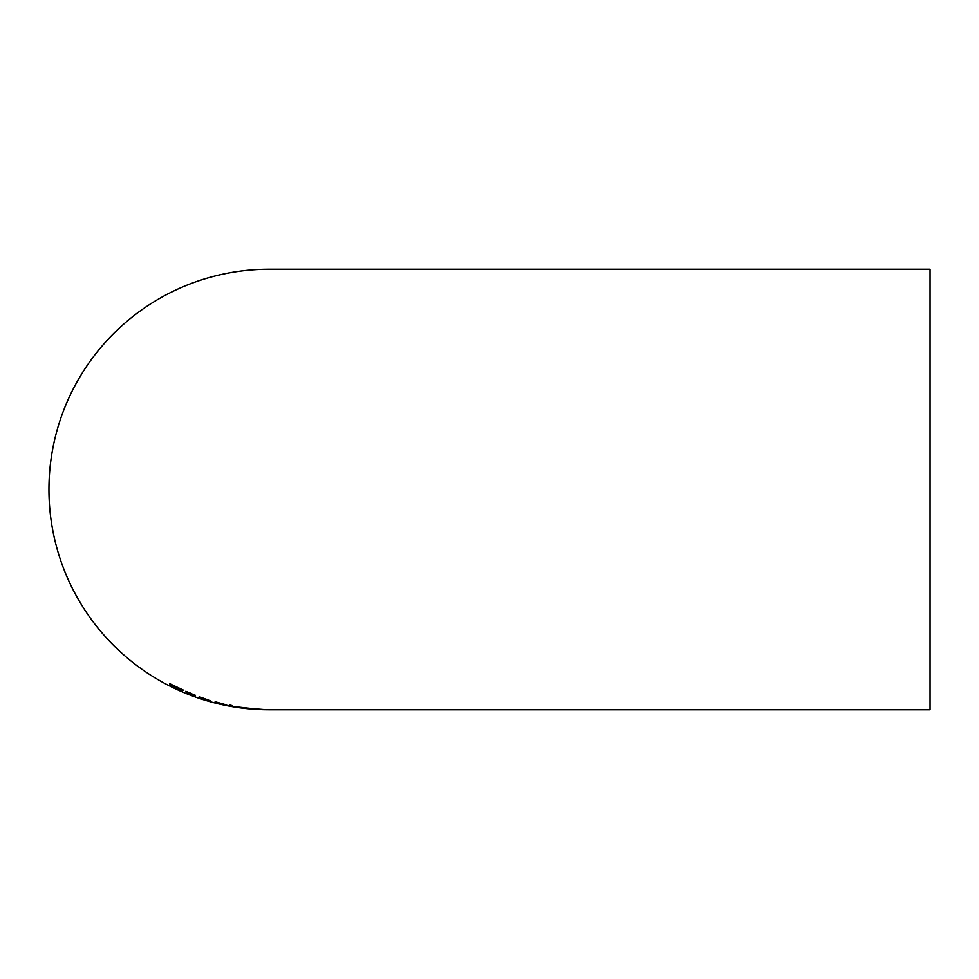 <?xml version="1.0" encoding="UTF-8"?>
<svg xmlns="http://www.w3.org/2000/svg" width="979" height="979" viewBox="0 0 979 979"><rect width="100%" height="100%" fill="white"/><g stroke="black" fill="none" stroke-linecap="round" stroke-linejoin="round"><path stroke-width="1.47" d="M210.314 700.842L199.178 696.742M199.178 697.024L210.314 700.756M200.536 697.305L207.903 699.85L200.536 697.195M183.734 690.452L172.83 685.288L182.596 690.66L169.624 684.394L181.543 690.011L169.783 683.709L183.734 690.268M226.259 704.868L215.123 701.784M215.123 702.004L226.259 704.807M216.481 702.212L223.848 704.134L216.481 702.127M195.445 695.323L190.33 693.303L195.445 695.861M195.445 695.42L190.33 693.413M195.445 695.947L187.54 692.655L185.667 691.345L190.33 693.083M187.54 692.655L187.54 691.92M232.219 705.59L229.441 705.027L232.219 706.079M249.327 708.368L254.369 708.857L249.327 708.368M257.036 709.2L247.809 708.306L257.036 709.163M248.825 708.355L265.125 709.653L248.825 708.294M232.109 706.495L221.291 704.293M232.109 706.508L228.193 705.541M228.193 705.614L218.99 703.522L227.104 705.455M227.104 705.504L221.291 704.329M233.834 706.581L260.365 709.506L233.834 706.581M269.923 709.775L271.648 709.775M271.624 709.775L270.045 709.775M48.95 489.5A220.275 220.275 0 0 1 269.237 269.225L930.05 269.225L930.05 709.775L269.225 709.775A220.275 220.275 0 0 1 48.95 489.5"/></g></svg>

